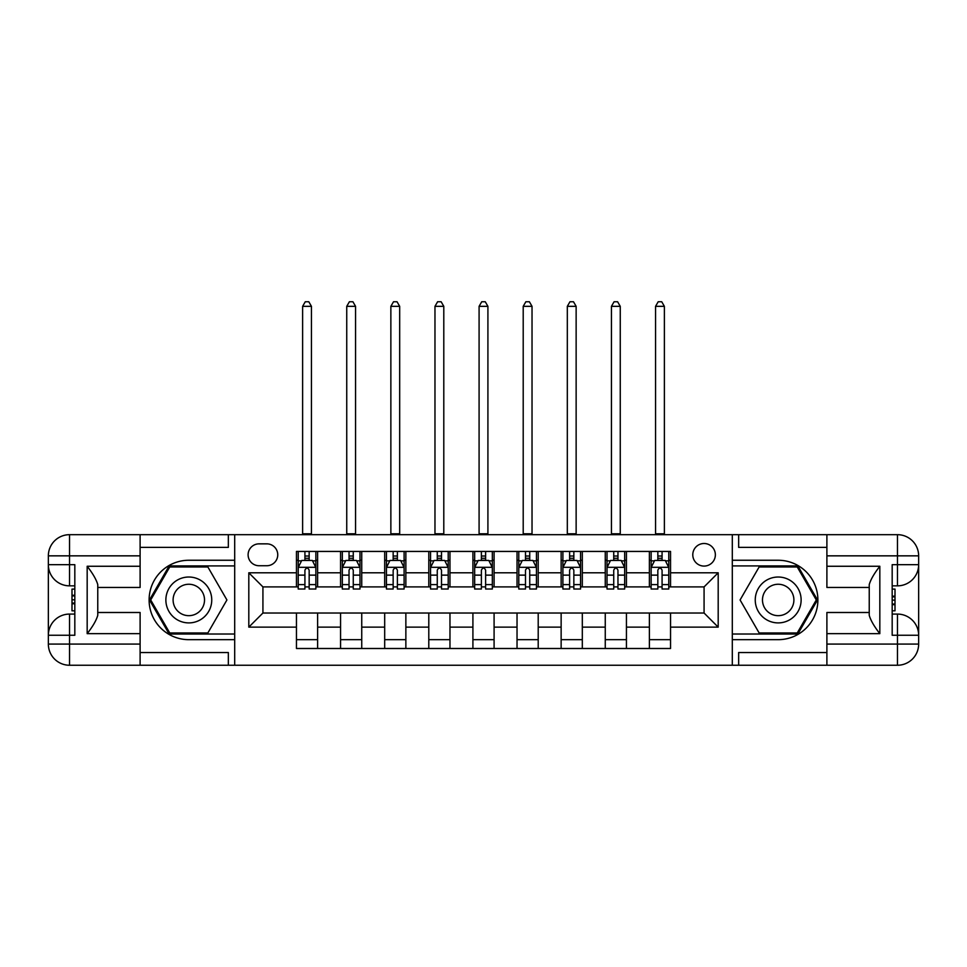 <?xml version="1.0" encoding="UTF-8"?>
<svg xmlns="http://www.w3.org/2000/svg" width="967" height="967" viewBox="0 0 967 967"><rect width="100%" height="100%" fill="white"/><g stroke="black" fill="none" stroke-linecap="round" stroke-linejoin="round"><path stroke-width="1.45" d="M704.073 543.502A11.29 11.29 0 0 0 692.783 554.792A11.29 11.29 0 0 0 704.073 566.082A11.29 11.29 0 0 0 715.362 554.792A11.29 11.29 0 0 0 704.073 543.502M826.894 547.382L738.655 547.382L738.655 534.678L732.309 534.678L732.309 560.256L778.193 560.256A39.707 39.707 0 0 1 817.889 599.963A39.707 39.707 0 0 1 778.193 639.671L732.309 639.671L732.309 665.248L732.309 534.678L234.691 534.678L234.691 665.248L826.894 665.248L826.894 644.082L897.473 644.082L897.473 635.259L892.178 635.259L892.178 564.668L897.473 564.668L897.473 555.844L826.894 555.844L826.894 566.263L879.825 566.263L879.825 633.663C874.18 626.411 870.651 620.306 869.236 615.326L869.236 584.6C870.651 579.62 874.18 573.504 879.825 566.263M259.047 565.731L266.807 565.731A10.939 10.939 0 0 0 277.747 554.792A10.939 10.939 0 0 0 266.807 543.853L259.047 543.853A10.939 10.939 0 0 0 248.108 554.792A10.939 10.939 0 0 0 259.047 565.731M296.458 627.136L248.809 627.136L248.809 572.79L296.458 572.79L296.458 586.909L262.927 586.909L262.927 613.018L296.458 613.018L296.458 648.494L670.542 648.494L670.542 613.018L704.073 613.018L704.073 586.909L670.542 586.909L670.542 572.79L718.191 572.79L718.191 627.136L670.542 627.136M670.542 572.79L670.542 551.432L296.458 551.432L296.458 572.79M649.377 551.432L649.377 586.909L651.142 586.909M657.838 586.909L662.081 586.909M668.777 586.909L670.542 586.909M649.377 586.909L624.67 586.909M605.257 551.432L605.257 586.909L607.022 586.909M613.731 586.909L617.961 586.909M605.257 586.909L580.551 586.909M561.138 551.432L561.138 586.909L562.903 586.909M569.611 586.909L573.842 586.909M561.138 586.909L536.443 586.909M517.031 551.432L517.031 586.909L518.795 586.909M525.492 586.909L529.735 586.909M517.031 586.909L492.324 586.909M472.911 551.432L472.911 586.909L474.676 586.909M481.385 586.909L485.615 586.909M472.911 586.909L448.204 586.909M428.792 551.432L428.792 586.909L430.557 586.909M437.265 586.909L441.508 586.909M428.792 586.909L404.097 586.909M384.685 551.432L384.685 586.909L386.449 586.909M393.158 586.909L397.389 586.909M384.685 586.909L359.978 586.909M340.565 551.432L340.565 586.909L342.33 586.909M349.039 586.909L353.269 586.909M340.565 586.909L315.858 586.909M296.458 586.909L298.223 586.909M304.919 586.909L309.162 586.909M296.458 613.018L317.623 613.018L317.623 648.494M670.542 613.018L317.623 613.018M317.623 551.432L317.623 586.909M296.458 560.256L298.223 560.256M304.919 560.256L309.162 560.256M315.858 560.256L317.623 560.256M296.458 639.671L317.623 639.671M340.565 613.018L340.565 648.494M361.743 551.432L361.743 586.909M340.565 560.256L342.33 560.256M349.039 560.256L353.269 560.256M359.978 560.256L361.743 560.256M361.743 613.018L361.743 648.494M340.565 639.671L361.743 639.671M384.685 613.018L384.685 648.494M405.862 613.018L405.862 648.494M384.685 639.671L405.862 639.671M405.862 551.432L405.862 586.909M384.685 560.256L386.449 560.256M393.158 560.256L397.389 560.256M404.097 560.256L405.862 560.256M428.792 613.018L428.792 648.494M449.969 613.018L449.969 648.494M428.792 639.671L449.969 639.671M449.969 551.432L449.969 586.909M428.792 560.256L430.557 560.256M437.265 560.256L441.508 560.256M448.204 560.256L449.969 560.256M472.911 613.018L472.911 648.494M494.089 613.018L494.089 648.494M472.911 639.671L494.089 639.671M494.089 551.432L494.089 586.909M472.911 560.256L474.676 560.256M481.385 560.256L485.615 560.256M492.324 560.256L494.089 560.256M517.031 613.018L517.031 648.494M538.208 613.018L538.208 648.494M517.031 639.671L538.208 639.671M538.208 551.432L538.208 586.909M517.031 560.256L518.795 560.256M525.492 560.256L529.735 560.256M536.443 560.256L538.208 560.256M561.138 613.018L561.138 648.494M582.315 613.018L582.315 648.494M561.138 639.671L582.315 639.671M582.315 551.432L582.315 586.909M561.138 560.256L562.903 560.256M569.611 560.256L573.842 560.256M580.551 560.256L582.315 560.256M605.257 613.018L605.257 648.494M626.435 613.018L626.435 648.494M605.257 639.671L626.435 639.671M626.435 551.432L626.435 586.909M605.257 560.256L607.022 560.256M613.731 560.256L617.961 560.256M624.67 560.256L626.435 560.256M649.377 613.018L649.377 648.494M649.377 639.671L670.542 639.671M649.377 560.256L651.142 560.256M657.838 560.256L662.081 560.256M668.777 560.256L670.542 560.256M262.927 586.909L248.809 572.79M262.927 613.018L248.809 627.136M718.191 572.79L704.073 586.909M718.191 627.136L704.073 613.018M309.162 556.025L304.919 556.025M315.858 584.6L309.162 584.6L309.162 589.024L315.858 589.024L315.858 567.496L312.329 560.437L301.752 560.437L298.223 567.496L298.223 589.024L304.919 589.024L304.919 584.6L298.223 584.6M298.223 567.496L298.223 551.432M315.858 567.496L315.858 551.432M304.919 560.437L304.919 551.432M309.162 551.432L309.162 560.437M309.162 584.6L309.162 570.143C307.748 567.424 306.334 567.424 304.919 570.143L304.919 584.6M302.623 534.678L302.623 306.334L311.447 306.334L308.799 301.752L305.27 301.752L302.623 306.334M311.447 534.678L311.447 306.334M353.269 556.025L349.039 556.025M359.978 584.6L353.269 584.6L353.269 589.024L359.978 589.024L359.978 567.496L356.448 560.437L345.86 560.437L342.33 567.496L342.33 589.024L349.039 589.024L349.039 584.6L342.33 584.6M342.33 567.496L342.33 551.432M359.978 567.496L359.978 551.432M349.039 560.437L349.039 551.432M353.269 551.432L353.269 560.437M353.269 584.6L353.269 570.143C351.867 567.424 350.453 567.424 349.039 570.143L349.039 584.6M346.742 534.678L346.742 306.334L355.566 306.334L352.919 301.752L349.389 301.752L346.742 306.334M355.566 534.678L355.566 306.334M397.389 556.025L393.158 556.025M404.097 584.6L397.389 584.6L397.389 589.024L404.097 589.024L404.097 567.496L400.568 560.437L389.979 560.437L386.449 567.496L386.449 589.024L393.158 589.024L393.158 584.6L386.449 584.6M386.449 567.496L386.449 551.432M404.097 567.496L404.097 551.432M393.158 560.437L393.158 551.432M397.389 551.432L397.389 560.437M397.389 584.6L397.389 570.143C395.974 567.424 394.56 567.424 393.158 570.143L393.158 584.6M390.861 534.678L390.861 306.334L399.685 306.334L397.038 301.752L393.509 301.752L390.861 306.334M399.685 534.678L399.685 306.334M441.508 556.025L437.265 556.025M448.204 584.6L441.508 584.6L441.508 589.024L448.204 589.024L448.204 567.496L444.675 560.437L434.086 560.437L430.557 567.496L430.557 589.024L437.265 589.024L437.265 584.6L430.557 584.6M430.557 567.496L430.557 551.432M448.204 567.496L448.204 551.432M437.265 560.437L437.265 551.432M441.508 551.432L441.508 560.437M441.508 584.6L441.508 570.143C440.094 567.424 438.68 567.424 437.265 570.143L437.265 584.6M434.969 534.678L434.969 306.334L443.793 306.334L441.145 301.752L437.616 301.752L434.969 306.334M443.793 534.678L443.793 306.334M485.615 556.025L481.385 556.025M492.324 584.6L485.615 584.6L485.615 589.024L492.324 589.024L492.324 567.496L488.794 560.437L478.206 560.437L474.676 567.496L474.676 589.024L481.385 589.024L481.385 584.6L474.676 584.6M474.676 567.496L474.676 551.432M492.324 567.496L492.324 551.432M481.385 560.437L481.385 551.432M485.615 551.432L485.615 560.437M485.615 584.6L485.615 570.143C484.213 567.424 482.799 567.424 481.385 570.143L481.385 584.6M479.088 534.678L479.088 306.334L487.912 306.334L485.265 301.752L481.735 301.752L479.088 306.334M487.912 534.678L487.912 306.334M177.348 580.091A22.942 22.942 0 0 0 168.947 611.434A22.942 22.942 0 0 0 200.278 619.835A22.942 22.942 0 0 0 208.679 588.492A22.942 22.942 0 0 0 177.348 580.091M180.962 586.365A15.702 15.702 0 0 0 175.208 607.82A15.702 15.702 0 0 0 196.664 613.562A15.702 15.702 0 0 0 202.417 592.106A15.702 15.702 0 0 0 180.962 586.365M226.919 599.963L207.869 632.962L169.757 632.962L150.707 599.963L169.757 566.964L207.869 566.964L226.919 599.963M766.722 619.835A22.942 22.942 0 0 0 798.053 611.434A22.942 22.942 0 0 0 789.652 580.091A22.942 22.942 0 0 0 758.321 588.492A22.942 22.942 0 0 0 766.722 619.835M770.336 613.562A15.702 15.702 0 0 0 791.792 607.82A15.702 15.702 0 0 0 786.038 586.365A15.702 15.702 0 0 0 764.583 592.106A15.702 15.702 0 0 0 770.336 613.562M759.131 566.964L797.243 566.964L816.293 599.963L797.243 632.962L759.131 632.962L740.081 599.963L759.131 566.964M140.106 644.082L140.106 665.248L69.527 665.248A21.177 21.177 0 0 1 48.35 644.082L69.527 644.082L69.527 635.259L74.822 635.259L74.822 564.668L69.527 564.668L69.527 534.678L140.106 534.678L140.106 555.844L48.35 555.844L48.35 644.082A21.177 21.177 0 0 0 69.527 665.248L69.527 644.082L140.106 644.082L140.106 633.663L87.175 633.663L87.175 566.263C92.82 573.516 96.349 579.62 97.764 584.6L97.764 615.326C96.349 620.306 92.82 626.423 87.175 633.663M140.106 547.382L228.345 547.382L228.345 534.678L234.691 534.678L234.691 560.256L188.807 560.256A39.707 39.707 0 0 0 149.111 599.963A39.707 39.707 0 0 0 188.807 639.671L234.691 639.671L234.691 665.248L140.106 665.248M87.175 566.263L140.106 566.263L140.106 555.844M140.106 566.263L140.106 587.44L97.764 587.44M97.764 612.498L140.106 612.498L140.106 633.663M228.345 534.678L140.106 534.678M48.35 635.259A21.177 21.177 0 0 1 69.527 614.081A21.177 21.177 0 0 0 48.35 635.259L69.527 635.259L69.527 614.081L74.822 614.081M74.822 585.845L69.527 585.845L69.527 564.668L48.35 564.668A21.177 21.177 0 0 0 69.527 585.845A21.177 21.177 0 0 1 48.35 564.668M228.345 665.248L228.345 652.544L140.106 652.544M69.527 534.678A21.177 21.177 0 0 0 48.35 555.844A21.177 21.177 0 0 1 69.527 534.678M234.691 565.913L169.152 565.913L149.486 599.963L169.152 634.026L234.691 634.026M74.822 589.108L71.993 589.108L71.993 603.082L74.822 603.082M71.993 599.794L74.822 599.794M71.993 595.902L74.822 595.902M71.993 595.261L74.822 595.261M71.993 603.082L71.993 610.818L74.822 610.818M71.993 603.771L74.822 603.771M879.825 633.663L826.894 633.663L826.894 644.082M826.894 633.663L826.894 612.498L869.236 612.498M826.894 555.844L826.894 534.678L897.473 534.678A21.177 21.177 0 0 1 918.65 555.844L918.65 644.082A21.177 21.177 0 0 1 897.473 665.248L826.894 665.248M869.236 587.44L826.894 587.44L826.894 566.263M738.655 534.678L826.894 534.678M918.65 564.668A21.177 21.177 0 0 1 897.473 585.845A21.177 21.177 0 0 0 918.65 564.668L897.473 564.668L897.473 585.845L892.178 585.845M892.178 614.081L897.473 614.081L897.473 635.259L918.65 635.259A21.177 21.177 0 0 0 897.473 614.081A21.177 21.177 0 0 1 918.65 635.259M738.655 665.248L738.655 652.544L826.894 652.544M732.309 634.026L797.848 634.026L817.514 599.963L797.848 565.913L732.309 565.913M892.178 610.818L895.007 610.818L895.007 596.844L892.178 596.844M895.007 600.132L892.178 600.132M895.007 604.024L892.178 604.024M895.007 604.665L892.178 604.665M895.007 596.844L895.007 589.108L892.178 589.108M895.007 596.155L892.178 596.155M529.735 556.025L525.492 556.025M536.443 584.6L529.735 584.6L529.735 589.024L536.443 589.024L536.443 567.496L532.914 560.437L522.325 560.437L518.795 567.496L518.795 589.024L525.492 589.024L525.492 584.6L518.795 584.6M518.795 567.496L518.795 551.432M536.443 567.496L536.443 551.432M525.492 560.437L525.492 551.432M529.735 551.432L529.735 560.437M529.735 584.6L529.735 570.143C528.32 567.424 526.906 567.424 525.492 570.143L525.492 584.6M523.207 534.678L523.207 306.334L532.031 306.334L529.384 301.752L525.855 301.752L523.207 306.334M532.031 534.678L532.031 306.334M573.842 556.025L569.611 556.025M580.551 584.6L573.842 584.6L573.842 589.024L580.551 589.024L580.551 567.496L577.021 560.437L566.432 560.437L562.903 567.496L562.903 589.024L569.611 589.024L569.611 584.6L562.903 584.6M562.903 567.496L562.903 551.432M580.551 567.496L580.551 551.432M569.611 560.437L569.611 551.432M573.842 551.432L573.842 560.437M573.842 584.6L573.842 570.143C572.44 567.424 571.026 567.424 569.611 570.143L569.611 584.6M567.315 534.678L567.315 306.334L576.139 306.334L573.491 301.752L569.962 301.752L567.315 306.334M576.139 534.678L576.139 306.334M617.961 556.025L613.731 556.025M624.67 584.6L617.961 584.6L617.961 589.024L624.67 589.024L624.67 567.496L621.14 560.437L610.552 560.437L607.022 567.496L607.022 589.024L613.731 589.024L613.731 584.6L607.022 584.6M607.022 567.496L607.022 551.432M624.67 567.496L624.67 551.432M613.731 560.437L613.731 551.432M617.961 551.432L617.961 560.437M617.961 584.6L617.961 570.143C616.547 567.424 615.145 567.424 613.731 570.143L613.731 584.6M611.434 534.678L611.434 306.334L620.258 306.334L617.611 301.752L614.081 301.752L611.434 306.334M620.258 534.678L620.258 306.334M662.081 556.025L657.838 556.025M668.777 584.6L662.081 584.6L662.081 589.024L668.777 589.024L668.777 567.496L665.248 560.437L654.671 560.437L651.142 567.496L651.142 589.024L657.838 589.024L657.838 584.6L651.142 584.6M651.142 567.496L651.142 551.432M668.777 567.496L668.777 551.432M657.838 560.437L657.838 551.432M662.081 551.432L662.081 560.437M662.081 584.6L662.081 570.143C660.666 567.424 659.252 567.424 657.838 570.143L657.838 584.6M655.553 534.678L655.553 306.334L664.377 306.334L661.73 301.752L658.201 301.752L655.553 306.334M664.377 534.678L664.377 306.334M340.565 627.136L317.623 627.136M340.565 572.79L317.623 572.79M384.685 572.79L361.743 572.79M384.685 627.136L361.743 627.136M428.792 572.79L405.862 572.79M428.792 627.136L405.862 627.136M472.911 572.79L449.969 572.79M472.911 627.136L449.969 627.136M517.031 572.79L494.089 572.79M517.031 627.136L494.089 627.136M561.138 572.79L538.208 572.79M561.138 627.136L538.208 627.136M605.257 572.79L582.315 572.79M605.257 627.136L582.315 627.136M649.377 572.79L626.435 572.79M649.377 627.136L626.435 627.136M315.774 567.315L298.307 567.315M298.223 560.86L301.535 560.86M312.546 560.86L315.858 560.86M304.919 575.135L298.223 575.135M315.858 575.135L309.162 575.135M309.162 558.273L304.919 558.273M302.623 533.796L311.447 533.796M359.893 567.315L342.415 567.315M342.33 560.86L345.654 560.86M356.666 560.86L359.978 560.86M349.039 575.135L342.33 575.135M359.978 575.135L353.269 575.135M353.269 558.273L349.039 558.273M346.742 533.796L355.566 533.796M404.001 567.315L386.534 567.315M386.449 560.86L389.761 560.86M400.773 560.86L404.097 560.86M393.158 575.135L386.449 575.135M404.097 575.135L397.389 575.135M397.389 558.273L393.158 558.273M390.861 533.796L399.685 533.796M448.12 567.315L430.653 567.315M430.557 560.86L433.881 560.86M444.893 560.86L448.204 560.86M437.265 575.135L430.557 575.135M448.204 575.135L441.508 575.135M441.508 558.273L437.265 558.273M434.969 533.796L443.793 533.796M492.239 567.315L474.761 567.315M474.676 560.86L478 560.86M489 560.86L492.324 560.86M481.385 575.135L474.676 575.135M492.324 575.135L485.615 575.135M485.615 558.273L481.385 558.273M479.088 533.796L487.912 533.796M897.473 665.248A21.177 21.177 0 0 0 918.65 644.082L897.473 644.082L897.473 665.248M897.473 534.678L897.473 555.844L918.65 555.844A21.177 21.177 0 0 0 897.473 534.678M536.347 567.315L518.88 567.315M518.795 560.86L522.107 560.86M533.119 560.86L536.443 560.86M525.492 575.135L518.795 575.135M536.443 575.135L529.735 575.135M529.735 558.273L525.492 558.273M523.207 533.796L532.031 533.796M580.466 567.315L562.999 567.315M562.903 560.86L566.227 560.86M577.239 560.86L580.551 560.86M569.611 575.135L562.903 575.135M580.551 575.135L573.842 575.135M573.842 558.273L569.611 558.273M567.315 533.796L576.139 533.796M624.585 567.315L607.107 567.315M607.022 560.86L610.334 560.86M621.346 560.86L624.67 560.86M613.731 575.135L607.022 575.135M624.67 575.135L617.961 575.135M617.961 558.273L613.731 558.273M611.434 533.796L620.258 533.796M668.693 567.315L651.226 567.315M651.142 560.86L654.454 560.86M665.465 560.86L668.777 560.86M657.838 575.135L651.142 575.135M668.777 575.135L662.081 575.135M662.081 558.273L657.838 558.273M655.553 533.796L664.377 533.796"/></g></svg>
